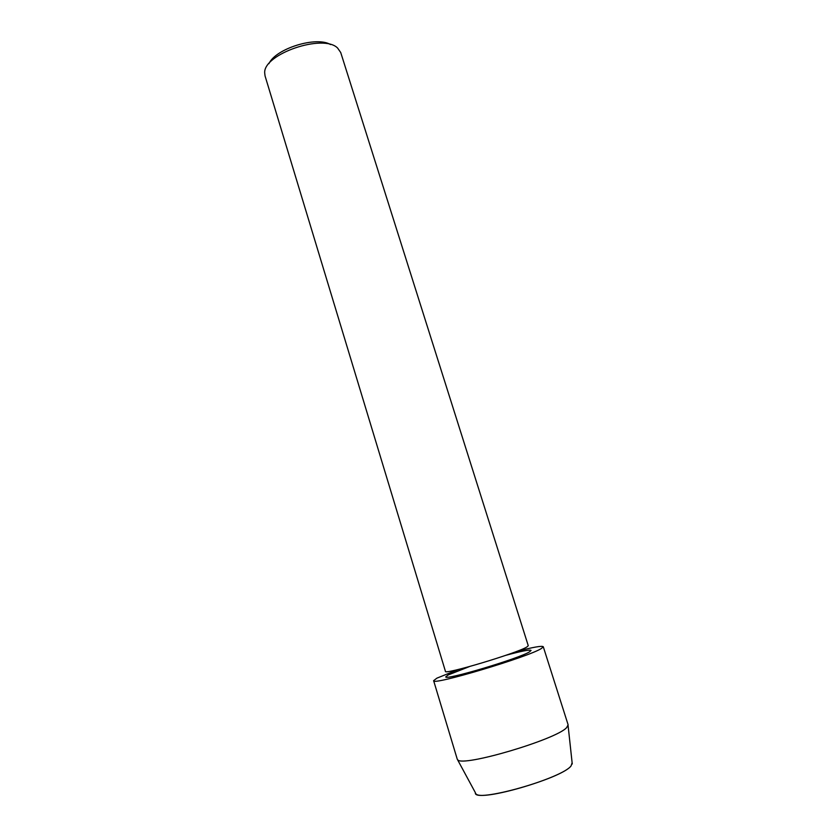 <?xml version="1.0" encoding="UTF-8"?>
<svg xmlns="http://www.w3.org/2000/svg" width="837" height="837" viewBox="0 0 837 837"><rect width="100%" height="100%" fill="white"/><g stroke="black" fill="none" stroke-linecap="round" stroke-linejoin="round"><path stroke-width="1.26" d="M475.971 793.8C480.626 801.836 562.38 777.971 571.054 765.949L572.121 762.758L571.054 765.949C561.46 778.985 472.685 803.646 475.385 792.702L457.232 759.138L433.629 680.669L436.893 678.158L458.624 669.401M448.182 674.957L469.452 666.576L448.182 674.957L445.786 676.83L448.182 674.957M505.757 655.34C521.346 651.113 529.79 649.47 531.077 650.422L529.591 651.793C519.662 658.384 443.798 680.994 445.786 676.83C443.798 680.994 519.662 658.384 529.591 651.793L531.077 650.422C529.79 649.47 521.346 651.113 505.757 655.34M528.273 645.735L526.797 647.022C517.036 653.226 443.484 675.197 445.451 671.368L265.057 75.947L264.691 72.892C263.362 53.986 323.333 33.449 337.593 48.033L340.722 52.522L528.273 645.735M330.552 44.57C316.407 35.928 275.75 48.515 268.949 63.633M516.283 651.552C533.002 647.189 541.999 645.578 543.276 646.729L568.124 724.811L566.68 727.562C556.553 739.458 462.024 767.351 457.734 759.808M543.276 646.729L541.518 648.403C529.434 656.7 430.804 686.12 433.629 680.669M572.257 763.993L568.103 725.648"/></g></svg>
